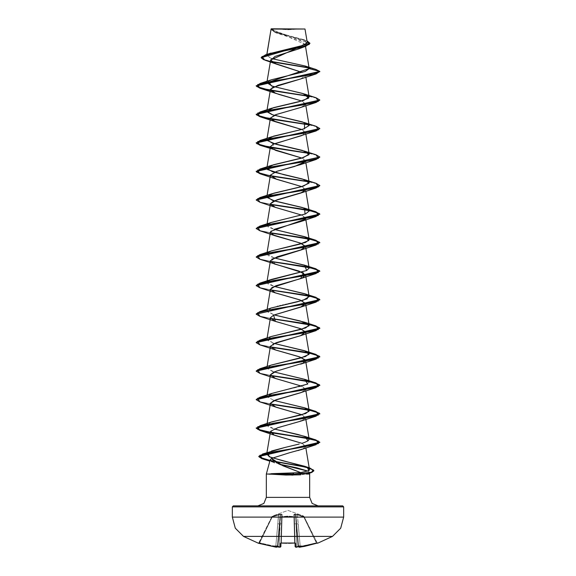 <?xml version="1.0" encoding="UTF-8"?>
<svg xmlns="http://www.w3.org/2000/svg" width="576" height="576" viewBox="0 0 576 576"><rect width="100%" height="100%" fill="white"/><g stroke="black" fill="none" stroke-linecap="round" stroke-linejoin="round"><path stroke-width="0.43" stroke-dasharray="2.88 2.16" d="M316.584 543.247L317.275 543.046L316.375 542.83L316.534 543.269L316.375 542.83L300.211 546.653L300.276 547.114L300.211 546.653L298.642 546.833L300.211 546.653L298.627 546.732L296.626 523.879L298.21 523.778L297.36 514.901L296.021 514.548L296.626 523.879L298.21 523.778L300.211 546.653L298.21 523.778L296.626 523.879L298.627 546.732L316.879 542.779L304.222 516.823L303.79 517.018L316.375 542.83L316.879 542.779L316.375 542.83L303.79 517.018L316.375 542.83L300.211 546.653L297.36 514.901L303.79 517.018L297.36 514.901L300.211 546.653L316.375 542.83L303.79 517.018L304.222 516.823L303.984 516.348L317.275 543.046L308.491 545.573L299.491 547.193L302.17 546.019L295.762 547.164L295.574 543.262L294.984 543.024L281.376 543.024L288 543.269L281.412 542.779L280.426 543.262L279.994 547.193L273.83 546.019L276.754 547.186L271.598 546.437L258.725 543.046L271.778 516.823L272.21 517.018L271.778 516.823L259.121 542.779L259.625 542.83L272.21 517.018L278.64 514.901L275.789 546.653L259.625 542.83L275.789 546.653L278.64 514.901L272.21 517.018L259.625 542.83L272.21 517.018L271.778 516.823L272.016 516.348L259.121 542.779L271.786 516.823L272.21 517.018L259.625 542.83L259.121 542.779L277.373 546.732L280.526 514.62L279.252 546.732L277.906 546.07L279.85 523.879L277.906 546.07L279.252 546.732L279.85 523.879L277.906 546.07L277.43 546.07L279.374 523.879L277.43 546.07L277.906 546.07L280.526 514.62L279.374 523.879L277.79 523.778L275.789 546.653L277.79 523.778L279.374 523.879L280.202 514.62L279.605 514.584L278.64 514.901L277.79 523.778L279.374 523.879L277.373 546.732L275.789 546.653L277.358 546.833L275.789 546.653L275.724 547.114L275.789 546.653L259.625 542.83L259.466 543.269L259.625 542.83L259.121 542.779L258.422 543.247L259.121 542.779L258.696 543.046L259.466 543.269L275.724 547.114L275.789 546.653L275.724 547.114L276.84 547.157L277.38 546.682L276.847 547.121L273.83 546.019L277.603 545.738L273.83 546.019L277.603 545.738L277.38 546.682L277.603 545.738L273.83 546.019L279.202 547.157L279.252 546.732L280.843 546.653L281.671 514.901L280.843 546.653L281.614 517.018L282.038 516.586L288 516.348L293.904 516.823L294.588 542.779L281.412 542.779L282.096 516.823L281.412 542.779L294.588 542.779L293.904 516.823L288 516.348L282.096 516.823L281.412 542.779L280.944 542.83L281.412 542.779L282.053 516.823L281.614 517.018L280.944 542.83L294.588 542.779L293.904 516.823L294.386 517.018L293.962 516.586L294.386 517.018L295.157 546.653L294.329 514.901L295.157 546.653L297.238 546.682L298.094 546.07L296.15 523.879L296.748 546.732L296.15 523.879L298.094 546.07L296.748 546.732L295.798 514.62L298.627 546.732L296.626 523.879L298.627 546.718L296.626 523.879L298.57 546.07L298.094 546.07L296.15 523.879L298.094 546.07L298.57 546.07L295.798 514.62L296.15 523.879L294.559 523.778L295.157 546.653L294.559 523.778L296.15 523.879L295.474 514.62L294.991 514.548L294.329 514.901L294.559 523.778L296.15 523.879L296.748 546.732L295.625 546.761M317.47 543.024L316.879 542.779L317.47 543.024M303.725 516.11L303.941 516.586L296.834 514.282L294.833 514.145L293.94 514.462L293.962 516.586L288.007 516.11L282.038 516.586L281.959 514.282L280.253 514.145L272.059 516.586L272.275 516.11L288 510.386L303.725 516.11L288 510.386L272.275 516.11L272.059 516.586L280.253 514.145L281.959 514.282L282.038 516.586L287.993 516.11L293.962 516.586L293.94 514.462L294.833 514.145L296.842 514.282L303.941 516.586L303.725 516.11L304.222 516.823L303.79 517.018L303.984 516.348M243.468 536.371L332.532 536.371L243.468 536.371M272.362 28.8L288 29.765L303.638 28.8L272.362 28.8L303.638 28.8L288 29.765L272.362 28.8L304.762 28.8L272.362 28.8M309.643 497.412L266.357 497.412L309.643 497.412M257.875 505.894L233.294 505.894M270.864 473.774L273.262 473.594M271.354 461.434L281.794 464.681M308.095 471.146L309.146 472.219M309.643 474.084L266.357 474.084L309.643 474.084M293.069 475.114L306.317 474.084L300.636 474.847M271.073 28.966L305.05 44.41M300.629 79.006L305.546 75.521L300.838 78.926M301.831 101.03L305.532 103.838L305.467 104.472L301.831 101.03M300.629 107.525L305.345 104.731L300.823 107.453M305.467 132.991L301.824 129.55L305.532 132.365L301.838 135.562M270.468 146.621L270.605 147.413M301.831 158.069L304.358 159.394L305.467 161.51L301.831 158.069M305.474 190.03L301.831 186.588L305.532 189.396M305.467 218.549L301.831 215.107L305.532 217.922M271.908 287.546L270.468 289.217M303.185 363.096L274.975 371.635M274.486 371.83L273.715 372.161M301.831 386.222L305.532 389.038L305.467 389.664L301.831 386.222M300.629 392.717L305.345 389.923L300.794 392.652M301.831 414.742L305.532 417.557L305.467 418.183L301.831 414.742M300.629 421.236L305.345 418.442L297.655 422.237L274.356 428.926L270.468 431.813M301.889 443.29L305.532 446.076L305.482 446.674L301.896 443.29M303.53 448.466L304.841 447.566M304.567 447.797L304.092 448.135M303.523 448.474L301.961 449.222L303.523 448.474M297.979 450.583L289.613 452.772M267.098 453.442L271.534 451.044M285.214 447.394L299.254 444.038M302.177 443.203L303.473 442.778M303.84 442.656L304.603 442.397M267.156 424.303L268.171 426.73L274.169 429.005L266.846 424.937L271.382 422.071M271.476 393.523L266.832 396.641L274.169 400.478L266.832 396.641L273.578 392.854L303.494 385.726L309.154 382.162M271.469 365.004L266.846 368.215L274.169 371.959L272.326 371.412L266.846 367.898L271.375 365.033M271.476 336.478L266.926 339.962L274.169 343.44L266.846 339.379L271.339 336.528M271.469 307.966L266.918 311.443L274.169 314.921L266.846 310.86L269.842 308.578L277.358 306.288M278.006 306.13L279.713 305.719M280.807 305.467L282.298 305.136M283.723 304.819L285.005 304.538M286.733 304.164L287.806 303.941M267.163 281.707L268.056 284.054L274.169 286.402L266.846 282.341L267.437 281.419M274.169 257.882L266.846 253.822L267.156 253.188L268.15 255.6L274.169 257.882M267.437 252.9L271.296 250.985M267.156 224.669L268.099 227.045L274.169 229.363L266.846 225.302L271.231 222.487M307.058 42.955L303.451 39.622L277.387 32.659L271.08 29.002L275.054 31.846L304.301 39.967L306.655 43.43L297.778 46.793L270.403 53.258L266.76 55.231L271.426 58.536L266.616 55.591L266.897 54.374M274.147 29.009L301.666 29.03L271.015 29.088L274.162 31.831L306.979 40.867L274.867 32.134L271.022 29.218M271.087 28.951L276.768 33.091L300.902 40.918L305.021 44.827L299.131 48.722M305.546 75.521L319.81 71.698L308.938 67.997L319.81 71.698L305.546 75.521M270.389 61.517L264.895 60.106M309.924 43.387L305.878 40.673L275.278 32.53L271.03 29.513L309.931 43.502M315.85 69.372L308.664 67.709L315.864 69.379M261.122 57.586L263.974 59.551L271.548 61.517L263.808 59.494L261.115 57.47M318.125 505.894L293.875 505.894L318.125 505.894M343.663 506.844L232.337 506.844L343.663 506.844M343.663 517.09L232.337 517.09L343.663 517.09M306.317 474.084L308.57 473.263M301.046 449.597L301.961 449.222M275.371 349.942L272.916 344.016M275.371 264.377L271.807 259.099M275.371 235.858L270.461 232.546L274.5 229.226M270.619 204.487L270.461 203.71M275.371 150.3L272.801 144.439M300.629 136.044L305.345 133.25M308.844 96.329L316.757 98.215L319.795 100.102L316.757 98.215L308.844 96.329M308.844 124.848L316.757 126.734L319.795 128.621L316.757 126.734L308.844 124.848M308.844 153.367L316.757 155.254L319.795 157.14L316.757 155.254L308.844 153.367M259.927 173.736L270.655 176.026L259.934 173.743M308.844 181.886L316.757 183.773L319.795 185.659L316.757 183.773L308.844 181.886M259.927 202.255L270.655 204.545L259.934 202.262M259.927 230.774L270.655 233.064L259.934 230.782M259.927 259.294L270.655 261.583L259.934 259.301M259.927 287.813L270.655 290.102L259.934 287.82M259.927 316.332L270.655 318.622L259.934 316.339M259.927 344.851L270.655 347.148L259.934 344.858M259.927 373.37L270.655 375.667L259.934 373.378M259.927 401.897L270.655 404.186L259.942 401.897M269.942 460.692L274.594 461.578L269.942 460.692M316.073 97.762L308.563 96.041L316.066 97.754M308.563 124.56L316.066 126.274L308.563 124.56M308.563 153.079L316.066 154.793L308.563 153.079M308.563 181.598L316.066 183.312L308.563 181.598M256.205 199.915L260.208 202.104L270.533 204.286L260.208 202.104L256.205 199.915M256.205 228.434L260.208 230.623L270.533 232.805L260.208 230.623L256.205 228.434M256.205 256.954L260.208 259.142L270.533 261.324L260.208 259.142L256.205 256.954M256.205 285.473L260.208 287.662L270.533 289.85L260.208 287.662L256.205 285.473M256.19 313.877L260.006 316.123L270.533 318.37L260.208 316.181L256.205 313.992M256.205 342.511L260.208 344.7L270.533 346.889L260.208 344.7L256.205 342.511M256.205 371.03L260.208 373.219L270.533 375.408L260.208 373.219L256.205 371.03M256.205 399.55L260.208 401.738L270.533 403.927L260.208 401.738L256.205 399.55M270.007 460.469L274.147 461.261L270.007 460.469M309.852 468.022L306.857 467.172L309.845 468.014M271.476 422.042L267.437 424.015M271.786 450.95L268.07 452.628M295.063 543.067L294.386 517.018L295.056 542.83L294.588 542.779L295.056 542.83L294.386 517.018L293.904 516.823L294.588 542.779L295.574 543.262L295.675 547.114L296.798 547.157L296.748 546.732L297.173 547.121L297.238 546.682L296.748 546.732L298.397 545.738L298.778 547.027L300.276 547.114L316.534 543.262L316.375 542.83L316.534 543.269L300.276 547.114L300.211 546.653L300.276 547.114M279.85 523.879L279.252 546.732L279.85 523.879L281.441 523.778L279.85 523.879L281.441 523.778L281.671 514.901L281.009 514.548L280.526 514.62L279.85 523.879L280.526 514.62L281.671 514.901L280.843 546.653L281.441 523.778L279.85 523.879M297.36 514.901L298.21 523.778L296.626 523.879L295.798 514.62L297.36 514.901L297.497 514.462L304.222 516.823L303.998 516.37L303.79 517.018L295.459 514.224L304.222 516.823L295.459 514.224L296.15 523.879L294.559 523.778L294.329 514.901L295.459 514.224L297.36 514.901M278.64 514.901L280.202 514.62L279.374 523.879L277.79 523.778L278.503 514.462L282.06 514.462L282.038 516.586L293.962 516.586L293.94 514.462L295.459 514.224L294.329 514.901L293.94 514.462L294.386 517.018L293.904 516.823L294.386 517.018L294.329 514.901L295.798 514.62L295.459 514.224L295.474 514.62L295.459 514.224L293.94 514.462L294.329 514.901L293.94 514.462L293.904 516.823L282.038 516.586L281.614 517.018L282.038 516.586L293.947 516.823L282.038 516.586L281.614 517.018L282.06 514.462L281.671 514.901L280.541 514.224L280.202 514.62L280.541 514.224L281.671 514.901L281.614 517.018L282.053 516.823L281.614 517.018L282.06 514.462L281.671 514.901L282.06 514.462L280.541 514.224L272.21 517.018L272.059 516.586L278.503 514.462L278.64 514.901L280.526 514.62L280.541 514.224L278.503 514.462L278.64 514.901L278.503 514.462L271.786 516.823L278.64 514.901M280.375 546.761L280.822 546.689M280.332 546.761L279.252 546.732L280.332 546.761M271.778 516.823L272.275 516.11L271.778 516.823M295.164 546.718L296.748 546.732L296.798 547.164L296.748 546.732L295.157 546.653L295.675 547.114L295.157 546.653L295.056 542.83L294.588 542.779L295.15 543.082M293.774 543.103L288 543.002L294.624 543.024M281.376 543.024L280.807 543.096L280.843 546.653L280.325 547.114L280.426 543.262L281.39 543.024L280.85 543.082M278.978 547.135L278.762 546.682L279.252 546.732L279.202 547.164L278.762 546.682L278.827 547.121L277.603 545.738L278.842 547.121M299.117 547.193L298.627 546.732L299.16 547.157L298.627 546.732L299.153 547.121L302.17 546.019L298.397 545.738L302.17 546.019L296.971 547.135L298.397 545.738L302.17 546.019L298.397 545.738L298.649 546.826M259.474 543.269L259.625 542.83L259.466 543.269L275.724 547.114M258.53 543.024L259.466 543.262M279.252 546.732L279.202 547.164L279.994 547.193L280.843 546.653L279.252 546.732M288.338 543.269L286.855 543.269M282.132 543.096L281.383 543.053M266.81 54.403L266.609 55.598M305.1 44.23L305.467 46.397M305.532 75.305L305.842 77.162M305.532 103.838L305.842 105.682M305.532 132.365L305.842 134.208M305.532 160.877L305.842 162.727M305.539 189.446L305.842 191.246M267.084 223.862L266.846 225.302M305.539 217.937L305.842 219.766M267.084 252.382L266.846 253.822M267.084 280.901L266.846 282.341M267.084 309.42L266.846 310.86M267.084 337.939L266.846 339.379M267.084 366.458L266.846 367.898M267.084 394.978L266.846 396.418M305.532 389.038L305.842 390.881M267.084 423.497L266.846 424.922M305.532 417.557L305.842 419.4M305.532 446.076L305.842 447.919M276.538 33.019L275.278 32.53M302.45 39.262L304.812 40.061M273.895 462.564L269.813 461.182M295.574 547.15L295.171 546.754M279.238 547.164L279.655 547.193"/><path stroke-width="0.86" d="M317.578 543.247L332.532 536.371L340.675 528.221L343.663 517.09L232.337 517.09L235.325 528.221L243.468 536.371L332.532 536.371L317.578 543.247M258.53 543.024L275.724 547.114L277.351 546.826L275.724 547.114L258.422 543.247L243.468 536.371L258.422 543.247L275.724 547.114L276.847 547.121L273.83 546.019L280.325 547.114L280.426 543.262L281.016 543.024L295.294 543.067L295.762 547.164L302.17 546.019L299.246 547.186L304.402 546.437L317.47 543.024L299.16 547.157L298.649 546.826L299.16 547.157L298.642 546.833L299.153 547.121L302.17 546.019L295.675 547.114L295.157 546.653L295.063 543.067L295.157 546.653L295.675 546.941L295.574 543.262L295.15 543.082M266.897 54.374L271.102 29.066L304.999 29.038L271.238 28.8L304.999 29.038L271.102 29.066L267.098 53.165M233.294 505.894L342.706 505.894L343.663 506.844L232.337 506.844L232.337 517.09L343.663 517.09L343.663 506.844L342.706 505.894L233.294 505.894L232.337 506.844L343.663 506.844L343.663 517.09L340.675 528.221L332.532 536.371L243.468 536.371L235.325 528.221L232.337 517.09L232.337 506.844L233.294 505.894L257.875 505.894L263.873 503.41L266.357 497.412L263.873 503.41L257.875 505.894M318.125 505.894L312.127 503.41L309.643 497.412L309.643 474.084L306.317 474.084L309.643 474.084L309.643 497.412L312.127 503.41L318.125 505.894M274.442 462.751L270.194 459.763L271.505 458.438L289.613 452.772L271.505 458.438L283.032 465.84L300.694 472.63L273.262 473.594L300.694 472.63L278.993 464.054L273.038 460.354L271.505 458.438L270.194 459.763L266.357 474.084L268.97 474.084L266.357 474.084L270.194 459.763L271.354 461.434M281.794 464.681L296.726 467.784L308.095 471.146L279.569 464.162M308.57 473.263L309.146 472.219L309.643 474.084L309.082 472.774M266.357 474.084L266.357 497.412L309.643 497.412L266.357 497.412L266.357 474.084M300.636 474.847L286.02 475.042L268.97 474.084L293.069 475.114L293.861 474.206L293.069 475.114M305.05 44.438L270.72 59.947L273.852 63.036L301.766 72.252M300.838 78.926L272.614 87.502L270.468 89.582L272.462 91.973L278.849 94.421L301.831 101.03L275.371 93.262L270.612 89.165L277.927 85.421L300.629 79.006L316.073 73.922L273.046 81.05L257.58 84.614L259.927 88.178L308.844 96.329L270.655 90.468M300.823 107.453L275.458 114.782L270.468 118.102L273.002 120.773L301.824 129.55L275.371 121.781L270.482 118.015L276.588 114.379L300.629 107.525L316.073 102.442L273.046 109.57L257.58 113.134L259.927 116.698L308.844 124.848L270.655 118.987M301.838 135.562L273.679 144.022L270.468 146.621L266.846 168.264L273.578 164.7L303.494 157.572L309.154 154.001L302.422 150.437L272.506 143.309L266.846 139.745L273.578 136.181L303.494 129.053L309.154 125.482L302.422 121.918L272.506 114.79L266.846 111.226L273.578 107.662L303.494 100.534L309.154 96.962L302.422 93.398L272.506 86.27L266.846 82.706L309.168 68.609L304.949 65.966L271.426 58.536L305.129 66.031L309.168 68.609L305.273 71.41L271.476 79.805L268.193 81.23L271.505 85.946L303.876 93.845L308.686 98.107L298.807 101.83L271.469 108.324L266.904 111.758L272.203 114.696L304.524 122.587L304.488 128.722L271.476 136.843L266.976 140.436L276.041 144.31L304.531 151.106L309.038 154.67L301.226 158.234L271.469 165.362L267.473 169.546L283.5 174.586L304.524 179.626L309.038 183.19L301.226 186.754L271.476 193.882L266.962 197.446L274.774 201.017L304.524 208.145L305.071 214.078L271.476 222.401L267.156 224.669M270.605 147.413L275.666 150.408L301.831 158.069L259.927 145.217L308.844 153.367L270.655 147.506M305.467 161.51L294.646 166.442L276.71 171.374L270.468 175.14L276.581 179.251L301.831 186.588L275.371 178.819L270.475 175.097L276.71 171.374L300.629 164.563L305.467 161.51M305.539 189.446L302.371 192.37L276.998 199.8L270.468 203.659L275.335 207.324L301.831 215.107L275.371 207.338L270.619 204.487M305.539 217.937L304.949 219.305L270.95 231.293L270.468 232.178L273.204 234.95L300.953 243.274L305.532 246.442L301.896 249.617L277.286 256.745L270.468 260.698L274.147 263.894L299.002 271.102L305.532 274.961L302.09 278.057L271.908 287.546M267.084 309.42L270.468 289.217L275.062 292.781L299.858 299.909L305.532 303.48L302.479 306.396L273.607 315.166L270.468 317.736L275.062 321.3L299.858 328.435L305.532 331.999L300.938 335.563L276.142 342.691L270.468 346.255L275.062 349.819L299.858 356.954L305.532 360.518L303.185 363.096L305.258 359.878L298.872 356.616L275.371 349.942L259.927 344.851L256.19 342.634L319.81 328.37L315.331 325.937L303.163 323.496L270.655 318.622L309.485 324.612L319.349 327.6L316.073 330.595L273.046 337.723L257.58 341.287L259.927 344.851M274.975 371.635L274.486 371.83M273.715 372.161L270.468 374.774L275.551 378.526L301.831 386.222L275.371 378.454L270.461 374.81L276.12 371.218L303.185 363.096M300.794 392.652L273.816 400.637L270.468 403.294L275.882 407.16L301.831 414.742L275.371 406.98L270.461 403.344L276.055 399.758L300.629 392.717L316.073 387.634L273.046 394.762L257.58 398.326L259.927 401.897L275.371 406.98M268.07 452.628L269.093 456.682L282.643 460.735L304.387 466.186L307.267 467.374L308.873 470.65L300.694 472.63L308.873 470.65L309.413 469.865L309.312 469.037L307.267 467.374L270.331 457.236L266.724 454.183L270.468 431.813L274.104 434.995L301.889 443.29L275.371 435.499L274.104 434.995L270.713 431.23L277.862 427.68L300.629 421.236L316.073 416.153L273.046 423.281L257.58 426.845L259.927 430.416L302.954 437.544L318.42 441.108L316.073 444.672L273.521 451.836L259.69 455.422L262.944 459.007L269.942 460.692L261.763 458.618L258.79 456.545L319.81 442.454L315.331 440.014L303.163 437.58L270.655 432.706M304.092 448.135L303.53 448.466M301.961 449.222L297.979 450.583M266.724 454.183L267.098 453.442M271.534 451.044L285.214 447.394L262.526 454.003L303.53 446.998L318.55 443.491L316.073 439.992L273.046 432.864L257.58 429.3L259.927 425.736L302.954 418.601L318.42 415.037L316.073 411.473L270.533 403.927L303.098 408.809L315.31 411.25L319.81 413.69L256.19 427.954L259.963 430.186L270.367 432.418M299.254 444.038L285.214 447.394M304.603 442.397L303.84 442.656M304.668 442.375L308.117 440.798L309.154 439.2L306.367 437.004L298.109 434.491L274.169 429.005L304.524 436.298L308.117 440.798L304.668 442.375M271.382 422.071L305.698 413.482L309.154 410.681L305.496 408.132L274.169 400.478L304.524 407.779L309.06 411.307L301.522 414.828L271.958 421.877L259.927 425.736M305.532 360.518L309.154 382.162L305.496 379.613L274.169 371.959L304.524 379.26L307.699 384.026L271.476 393.523L259.927 397.21L302.954 390.082L318.42 386.518L316.073 382.954L270.526 375.408L303.098 380.29L315.31 382.73L319.81 385.171L256.205 399.55L259.927 397.21M271.375 365.033L305.568 356.486L309.154 353.642L305.496 351.094L274.169 343.44L304.531 350.741L309.017 354.348L301.01 357.934L271.469 365.004L259.927 368.69L302.954 361.562L318.42 357.998L316.073 354.434L270.533 346.889L303.098 351.77L315.31 354.211L319.81 356.652L256.205 371.03L259.927 368.69M271.339 336.528L305.561 327.974L309.154 325.123L300.204 320.947L274.169 314.921L304.524 322.222L309.038 325.786L301.226 329.35L271.476 336.478L259.927 340.171L302.954 333.043L318.42 329.479L316.073 325.915L270.533 318.37L303.098 323.251L315.31 325.692L319.81 328.133L256.205 342.511L259.927 340.171M277.358 306.288L278.006 306.13M279.713 305.719L280.807 305.467M282.298 305.136L283.723 304.819M285.005 304.538L286.733 304.164M287.806 303.941L303.163 300.269L309.154 296.604L305.496 294.055L274.169 286.402L304.524 293.702L308.599 295.711L307.13 298.778L297.274 301.838L271.469 307.966L259.927 311.652L302.954 304.524L318.42 300.96L316.073 297.396L270.526 289.843L303.098 294.732L315.31 297.173L319.81 299.614L256.19 314.114L319.81 299.851L315.331 297.418L303.163 294.977L270.655 290.102L309.485 296.093L319.349 299.081L316.073 302.076L273.046 309.204L257.58 312.768L259.927 316.332L256.19 314.114M267.437 281.419L269.1 280.39M269.107 280.382L306.655 270.482L309.154 268.085L305.496 265.536L274.169 257.882L304.531 265.183L306.655 270.482L271.476 279.439L267.163 281.707M271.296 250.985L305.554 242.417L309.154 239.566L305.496 237.017L274.169 229.363L304.531 236.664L308.858 240.509L299.837 244.166L271.469 250.927L267.437 252.9M271.231 222.487L305.539 213.905L309.154 211.046L302.422 207.475L272.506 200.347L266.846 196.783L273.578 193.219L303.494 186.091L309.154 182.52L302.422 178.956L272.506 171.828L266.846 168.264M269.28 53.683L301.63 45.727L307.058 42.955M271.094 29.002L274.147 29.009M301.666 29.03L304.999 29.038L301.666 29.03M299.131 48.722L274.961 56.455L270.763 60.329L276.473 64.174L302.112 72.418M308.938 67.997L271.901 61.826L308.938 67.997M276.091 64.022L264.895 60.106L261.842 56.642L272.988 53.186L305.856 46.26L309.924 43.387M271.03 29.513L271.058 29.016L271.03 29.513M261.115 57.708L309.931 43.265L261.115 57.708L263.498 59.609L270.389 61.517M270.324 90.41L259.949 88.186L256.19 85.961L319.81 71.698L315.85 69.372L319.81 71.46L309.168 68.609L319.81 71.46L256.19 85.723L259.963 87.948L270.367 90.18M308.664 67.709L271.548 61.517L308.664 67.709M309.931 43.265L306.979 40.867L309.305 44.345L299.21 47.822L265.615 54.778L261.122 57.586M308.952 472.961L306.317 474.084M289.613 452.772L301.046 449.597M272.916 344.016L300.629 335.678L305.546 332.179L300.442 328.637L275.371 321.415L273.607 315.166L300.629 307.159L305.546 303.595L300.19 300.031L275.371 292.896L270.454 289.332L275.81 285.768L300.629 278.64L303.502 272.938L259.927 259.294L256.19 257.076L319.81 242.813L315.331 240.379L303.163 237.938L270.655 233.064L309.485 239.054L319.349 242.042L316.073 245.038L273.046 252.166L257.58 255.73L259.927 259.294M271.807 259.099L300.629 250.121L305.546 246.557L300.19 242.993L275.371 235.858L259.927 230.774L257.58 227.21L273.046 223.646L316.073 216.518L319.349 213.523L309.485 210.535L270.655 204.545L303.163 209.419L315.331 211.86L319.81 214.294L256.19 228.557L259.934 230.782M274.5 229.226L300.629 221.602L304.949 219.305L305.467 218.549M270.461 203.71L273.694 201.053L300.629 193.082L305.474 190.03M272.801 144.439L316.073 130.961L273.046 138.089L257.58 141.653L259.927 145.217M270.533 90.209L308.563 96.041L268.034 89.77L256.838 86.638L259.927 83.498L313.07 74.47L319.81 71.46L316.073 73.922M270.324 118.93L259.949 116.705L256.19 114.48L319.795 100.102L316.073 102.442M270.324 147.456L259.949 145.224L256.19 142.999L319.795 128.621L316.073 130.961M319.795 157.14L316.073 159.48L273.046 166.608L257.58 170.172L259.927 173.736L256.19 171.518L319.795 157.14M270.655 176.026L308.844 181.886L270.655 176.026M319.795 185.659L316.073 187.999L273.046 195.127L257.58 198.691L259.927 202.255L256.19 200.038L319.795 185.659M270.655 261.583L309.485 267.574L319.349 270.562L316.073 273.557L273.046 280.685L257.58 284.249L259.927 287.813L256.19 285.595L319.81 271.332L315.331 268.898L303.163 266.458L270.655 261.583M259.934 373.378L256.19 371.153L319.81 356.89L315.331 354.456L303.163 352.015L270.655 347.148L309.485 353.131L319.349 356.119L316.073 359.114L273.046 366.242L257.58 369.806L259.927 373.37L275.371 378.454M259.942 401.897L256.19 399.672L319.81 385.409L315.331 382.975L303.163 380.542L270.655 375.667L309.485 381.65L319.349 384.638L316.073 387.634M270.324 432.648L259.949 430.416L256.19 428.191L319.81 413.935L315.331 411.494L303.163 409.061L270.655 404.186L309.485 410.17L319.349 413.158L316.073 416.153M274.594 461.578L305.734 467.136L313.351 469.915L311.119 472.694L293.861 474.206L311.738 472.493L313.819 470.779L310.522 468.482L301.277 466.178L274.594 461.578M316.066 97.754L319.81 99.979L256.19 114.242L259.963 116.474L270.367 118.699M270.533 118.728L308.563 124.56L268.034 118.289L256.838 115.157L259.927 112.018L302.954 104.89L318.42 101.326L316.073 97.762L304.524 94.068M270.533 147.247L308.563 153.079L268.034 146.808L256.838 143.676L259.927 140.537L302.954 133.409L318.42 129.845L316.066 126.274L319.81 128.498L256.19 142.762L259.963 144.994L270.367 147.218M270.533 175.766L308.563 181.598L268.034 175.327L256.838 172.195L259.927 169.056L302.954 161.928L318.42 158.364L316.066 154.793L319.81 157.018L256.19 171.281L259.963 173.513L270.367 175.738M316.066 183.312L319.81 185.537L256.205 199.915L259.927 197.575L302.954 190.447L318.42 186.883L316.073 183.319L304.524 179.626M270.533 204.286L303.098 209.174L315.31 211.615L319.81 214.056L256.205 228.434L259.927 226.094L302.954 218.966L318.42 215.402L316.073 211.838L270.526 204.286M270.533 232.805L303.098 237.694L315.31 240.134L319.81 242.575L256.205 256.954L259.927 254.614L302.954 247.486L318.42 243.922L316.073 240.358L270.533 232.805M270.533 261.324L303.098 266.213L315.31 268.654L319.81 271.094L256.205 285.473L259.927 283.133L302.954 276.005L318.42 272.441L316.073 268.877L270.533 261.324M270.533 432.446L303.098 437.328L315.31 439.769L319.81 442.217L258.79 456.307L261.785 458.388L270.007 460.469L259.402 457.236L262.526 454.003M274.147 461.261L306.857 467.172L274.147 461.261M309.845 468.014L313.819 470.542L311.738 472.255L293.861 474.206L268.97 474.206L293.861 474.206L311.04 472.478L313.697 470.995L309.852 468.022L304.387 466.186M292.997 472.982L293.861 473.969L268.92 473.969L293.861 473.969L292.997 472.982M256.205 313.992L259.927 311.652M267.437 424.015L267.156 424.303M303.473 442.778L302.177 443.203M273.262 473.594L270.864 473.774M280.937 543.067L280.843 546.66L280.937 543.067M295.625 546.761L295.157 546.653L295.61 547.157L296.798 547.164L295.949 547.2M280.822 546.689L280.375 546.761M294.624 543.024L281.376 543.024M280.85 543.082L280.426 543.262L280.325 546.941L280.843 546.653L278.978 547.135M298.642 546.833L300.276 547.114L316.584 543.247M276.487 547.193L277.351 546.826L276.847 547.121L273.83 546.019L278.842 547.121M286.855 543.269L282.132 543.096M271.058 28.994L266.81 54.403M305.467 46.397L309.154 68.465M270.684 59.767L266.846 82.706M305.842 77.162L309.154 96.962M270.468 89.582L266.846 111.226M305.842 105.682L309.154 125.482M270.468 118.102L266.846 139.745M305.842 134.208L309.154 154.001M305.842 162.727L309.154 182.52M270.468 175.14L266.846 196.783M305.842 191.246L309.154 211.046M270.468 203.659L267.084 223.862M305.842 219.766L309.154 239.566M270.468 232.178L267.084 252.382M305.532 246.442L309.154 268.085M270.468 260.698L267.084 280.901M305.532 274.961L309.154 296.604M305.532 303.48L309.154 325.123M270.468 317.736L267.084 337.939M305.532 331.999L309.154 353.642M270.468 346.255L267.084 366.458M270.468 374.774L267.084 394.978M305.842 390.881L309.154 410.681M270.468 403.294L267.084 423.497M305.842 419.4L309.154 439.2M305.842 447.919L309.434 469.397M307.21 42.228L304.999 29.038M299.686 48.521L305.856 46.26M271.008 53.05L265.615 54.778M315.864 69.379L305.186 66.046M307.231 473.846L311.119 472.694M269.813 461.182L262.944 459.007M275.371 435.499L259.927 430.416M300.629 364.198L316.073 359.114M300.629 335.678L316.073 330.595M275.371 321.415L259.927 316.332M300.629 307.159L316.073 302.076M275.371 292.896L259.927 287.813M300.629 278.64L316.073 273.557M300.629 250.121L316.073 245.038M300.629 221.602L316.073 216.518M275.371 207.338L259.927 202.255M300.629 193.082L316.073 187.999M275.371 178.819L259.927 173.736M300.629 164.563L316.073 159.48M275.371 121.781L259.927 116.698M275.371 93.262L259.927 88.178M316.073 444.672L300.895 449.647M316.073 439.992L304.524 436.298M316.073 411.473L304.524 407.779M316.073 382.954L304.524 379.26M316.073 354.434L304.531 350.741M316.073 325.915L304.524 322.222M316.073 297.396L304.524 293.702M259.927 283.133L271.476 279.439M316.073 268.877L304.531 265.183M259.927 254.614L271.469 250.927M316.073 240.358L304.531 236.664M259.927 226.094L271.476 222.401M316.073 211.838L304.524 208.145M259.927 197.575L271.476 193.882M259.927 169.056L271.469 165.362M316.073 154.8L304.531 151.106M259.927 140.537L271.476 136.843M316.073 126.281L304.524 122.587M259.927 112.018L271.469 108.324M259.927 83.498L271.476 79.805M295.063 543.067L281.383 543.053M278.906 547.135L280.39 547.157L280.843 546.653L279.655 547.193M300.276 547.114L299.117 547.193M258.422 543.247L258.948 543.103M288.338 543.269L289.483 543.262M289.656 543.262L293.774 543.103"/></g></svg>
